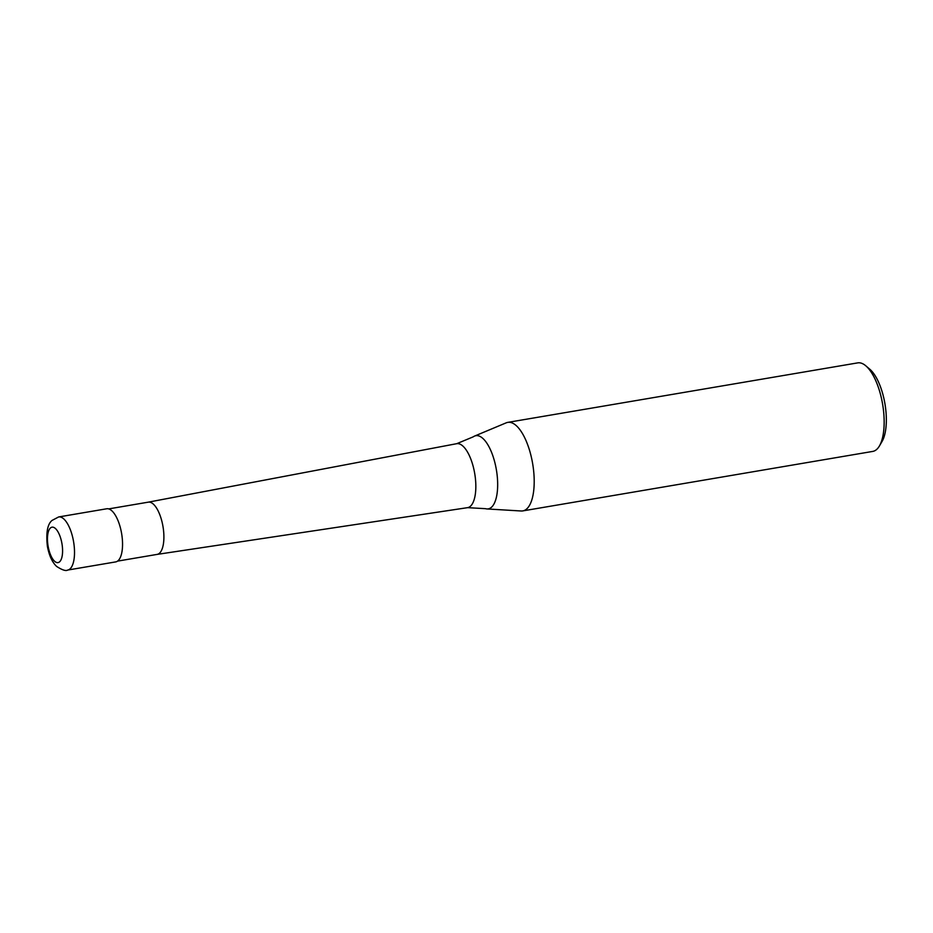 <?xml version="1.0" encoding="UTF-8"?>
<svg xmlns="http://www.w3.org/2000/svg" width="933" height="933" viewBox="0 0 933 933"><rect width="100%" height="100%" fill="white"/><g stroke="black" fill="none" stroke-linecap="round" stroke-linejoin="round"><path stroke-width="1.4" d="M67.689 570.063L115.727 561.899A26.94 10.566 -99.6 0 0 120.03 526.492A26.94 10.566 -99.6 0 0 106.7 508.777L58.651 516.952L52.038 520.427C47.455 524.159 45.904 532.778 47.385 546.283C49.169 555.625 52.248 562.342 56.633 566.436C62.161 570.016 65.846 571.229 67.689 570.063A26.94 10.566 -99.6 0 0 70.325 568.605A26.94 10.566 -99.6 0 0 71.993 534.656A26.94 10.566 -99.6 0 0 58.651 516.952M157.106 554.4A26.486 10.391 -99.6 0 0 157.176 554.389A26.486 10.391 -99.6 0 0 161.421 519.576A26.486 10.391 -99.6 0 0 148.3 502.164A26.486 10.391 -99.6 0 0 148.219 502.176M117.546 561.13L157.176 554.389L467.515 507.669A32.445 12.735 -99.6 0 0 467.608 507.657A32.445 12.735 -99.6 0 0 470.78 505.908A32.445 12.735 -99.6 0 0 472.798 465.019A32.445 12.735 -99.6 0 0 456.738 443.688A32.445 12.735 -99.6 0 0 456.645 443.7L148.265 502.164L108.671 508.905M467.608 507.657L485.428 508.672A37.11 14.555 -99.6 0 0 486.933 508.94A37.11 14.555 -99.6 0 0 491.889 506.864A37.11 14.555 -99.6 0 0 494.198 460.109A37.11 14.555 -99.6 0 0 474.547 436.084A37.11 14.555 -99.6 0 0 473.218 436.842L456.738 443.688M486.933 508.94L521.22 510.992A44.901 17.61 -99.6 0 0 522.818 510.899A44.901 17.61 -99.6 0 0 530.002 451.887A44.901 17.61 -99.6 0 0 507.774 422.381A44.901 17.61 -99.6 0 0 506.222 422.824L474.547 436.084M522.818 510.899L872.775 451.409A44.901 17.61 -99.6 0 0 879.457 445.916A44.901 17.61 -99.6 0 0 879.947 392.396A44.901 17.61 -99.6 0 0 865.847 365.853A44.901 17.61 -99.6 0 0 857.719 362.879L507.774 422.381M879.457 445.916L882.117 441.356A40.411 15.849 -99.6 0 0 882.548 393.178A40.411 15.849 -99.6 0 0 869.859 369.281L865.847 365.853M60.902 538.994A17.96 7.044 -99.6 0 0 50.254 528.16A17.96 7.044 -99.6 0 0 49.146 550.785A17.96 7.044 -99.6 0 0 59.794 561.631A17.96 7.044 -99.6 0 0 60.902 538.994"/></g></svg>
